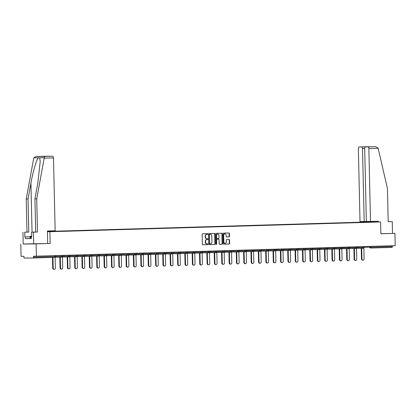 <?xml version="1.0" encoding="UTF-8"?>
<svg xmlns="http://www.w3.org/2000/svg" width="416" height="416" viewBox="0 0 416 416"><rect width="100%" height="100%" fill="white"/><g stroke="black" fill="none" stroke-linecap="round" stroke-linejoin="round"><path stroke-width="0.62" d="M207.865 233.984A0.385 0.322 89.6 0 0 207.532 233.61L202.618 233.756A0.551 0.463 89.6 0 0 202.166 234.317L202.389 244.249A0.551 0.463 89.6 0 0 202.868 244.785L207.782 244.639A0.385 0.322 89.6 0 0 207.766 243.87L207.126 243.885A1.768 1.482 89.6 0 1 207.1 243.89A1.768 1.482 89.6 0 1 205.608 242.164L205.587 241.337A1.768 1.482 89.6 0 1 207.028 239.528L207.667 239.512A0.385 0.322 89.6 0 0 207.646 238.737L207.012 238.758A1.768 1.482 89.6 0 1 206.981 238.758A1.768 1.482 89.6 0 1 205.488 237.037L205.473 236.21A1.768 1.482 89.6 0 1 206.913 234.4L207.548 234.38A0.385 0.322 89.6 0 0 207.865 233.984M206.955 238.758L206.705 238.758A1.768 1.482 89.6 0 1 206.674 238.758A1.768 1.482 89.6 0 1 205.187 237.037L205.166 236.21A1.768 1.482 89.6 0 1 206.606 234.4L207.241 234.385A0.385 0.322 89.6 0 0 207.288 233.615M202.795 244.78L207.475 244.644A0.385 0.322 89.6 0 0 207.516 243.875M207.069 243.89L206.82 243.89A1.768 1.482 89.6 0 1 206.794 243.89A1.768 1.482 89.6 0 1 205.301 242.169L205.28 241.342A1.768 1.482 89.6 0 1 206.721 239.533L207.36 239.512A0.385 0.322 89.6 0 0 207.402 238.748M229.003 236.865A0.551 0.463 89.6 0 0 229.45 236.304L229.388 233.516A0.551 0.463 89.6 0 0 228.914 232.981L223.454 233.142A0.551 0.463 89.6 0 0 223.007 233.704L223.231 243.636A0.551 0.463 89.6 0 0 223.694 244.171L229.164 244.01A0.551 0.463 89.6 0 0 229.611 243.443L229.538 240.079A0.551 0.463 89.6 0 0 229.07 239.543L226.725 239.611A0.551 0.463 89.6 0 0 226.278 240.178L226.314 241.847A1.477 1.238 89.6 0 1 223.839 241.92L223.688 235.383A1.477 1.238 89.6 0 1 226.164 235.31L226.19 236.397A0.551 0.463 89.6 0 0 226.658 236.938L228.696 236.87A0.551 0.463 89.6 0 0 229.143 236.304L229.081 233.516A0.551 0.463 89.6 0 0 228.68 232.986M23.202 243.958L50.149 243.516L49.884 231.717L380.609 221.962L380.879 233.766L394.919 233.35L395.2 245.658L33.524 256.256L33.545 257.156L54.891 256.526L54.876 255.689M36.109 243.932L36.384 256.235M215.004 233.943A0.551 0.463 89.6 0 0 214.526 233.402L209.071 233.563A0.551 0.463 89.6 0 0 208.619 234.13L208.842 244.057A0.551 0.463 89.6 0 0 209.321 244.598L214.776 244.436A0.551 0.463 89.6 0 0 215.228 243.87L215.004 233.943L214.698 233.943A0.551 0.463 89.6 0 0 214.297 233.412M216.263 233.35L221.718 233.189A0.551 0.463 89.6 0 0 221.718 233.189A0.551 0.463 89.6 0 1 222.196 233.73L222.42 243.656A0.551 0.463 89.6 0 1 221.972 244.223L219.632 244.291A0.551 0.463 89.6 0 0 219.632 244.291L219.632 244.291A0.551 0.463 89.6 0 1 219.159 243.755L219.066 239.725A0.551 0.463 89.6 0 0 218.592 239.19L217.043 239.236A0.551 0.463 89.6 0 0 216.596 239.798L216.689 243.994A0.385 0.322 89.6 0 1 216.039 244.01L215.81 233.917A0.551 0.463 89.6 0 1 216.263 233.35M47.424 231.436L365.3 222.066L380.609 221.962M49.884 231.717L47.434 231.733M361.462 222.414L357.141 222.544M361.457 222.29L47.429 231.676M47.429 231.551L48.376 231.644M52.697 231.52L48.308 231.525M52.692 231.395L55.728 231.431M60.044 231.301L55.661 231.312M60.044 231.176L63.081 231.213M67.397 231.083L63.008 231.093M67.397 230.963L70.434 231M74.75 230.87L70.361 230.875M74.745 230.745L77.782 230.781M82.103 230.651L77.714 230.656M82.098 230.526L85.134 230.563M89.456 230.433L85.067 230.443M89.45 230.313L92.487 230.35M96.803 230.22L92.414 230.225M96.803 230.095L99.84 230.131M104.156 230.001L99.767 230.006M104.156 229.876L107.188 229.913M111.509 229.783L107.12 229.793M111.504 229.658L114.54 229.7M118.862 229.57L114.473 229.575M118.856 229.445L121.893 229.481M126.209 229.351L121.826 229.356M126.209 229.226L129.246 229.263M133.562 229.133L129.173 229.143M133.562 229.008L136.594 229.044M140.915 228.92L136.526 228.925M140.91 228.795L143.946 228.831M148.268 228.701L143.879 228.706M148.262 228.576L151.299 228.613M155.615 228.483L151.232 228.493M155.615 228.358L158.652 228.394M162.968 228.27L158.579 228.275M162.968 228.145L166.005 228.181M170.321 228.051L165.932 228.056M170.316 227.926L173.352 227.963M177.674 227.833L173.285 227.843M177.668 227.708L180.705 227.744M185.026 227.614L180.638 227.625M185.021 227.495L188.058 227.531M192.374 227.401L187.985 227.406M192.374 227.276L195.411 227.313M199.727 227.183L195.338 227.193M199.722 227.058L202.758 227.094M207.08 226.964L202.691 226.975M207.074 226.845L210.111 226.881M214.432 226.751L210.044 226.756M214.427 226.626L217.464 226.663M221.78 226.533L217.396 226.538M221.78 226.408L224.817 226.444M229.133 226.314L224.744 226.325M229.133 226.19L232.164 226.231M236.486 226.101L232.097 226.106M236.48 225.976L239.517 226.013M243.838 225.883L239.45 225.888M243.833 225.758L246.87 225.794M251.186 225.664L246.802 225.675M251.186 225.54L254.223 225.576M258.539 225.451L254.15 225.456M258.539 225.326L261.57 225.363M265.892 225.233L261.503 225.238M265.886 225.108L268.923 225.144M273.244 225.014L268.856 225.025M273.239 224.89L276.276 224.926M280.592 224.801L276.208 224.806M280.592 224.676L283.629 224.713M287.945 224.583L283.556 224.588M287.945 224.458L290.982 224.494M295.298 224.364L290.909 224.375M295.292 224.24L298.329 224.276M302.65 224.146L298.262 224.156M302.645 224.026L305.682 224.063M310.003 223.933L305.614 223.938M309.998 223.808L313.035 223.844M317.351 223.714L312.962 223.725M317.351 223.59L320.388 223.626M324.704 223.496L320.315 223.506M324.704 223.376L327.735 223.413M332.056 223.283L327.668 223.288M332.051 223.158L335.088 223.194M339.409 223.064L335.02 223.07M339.404 222.94L342.441 222.976M346.757 222.846L342.373 222.856M346.757 222.721L349.794 222.763M354.11 222.633L349.721 222.638M354.11 222.508L357.074 222.42M20.8 244.031L21.081 256.339L23.941 256.318L23.962 257.218A0.842 0.458 -91.7 0 0 24.44 258.06L33.103 258.003A0.842 0.458 -91.7 0 0 33.108 258.003A0.842 0.458 -91.7 0 0 33.545 257.156M394.919 233.35L380.874 233.709M392.34 245.742L392.356 246.574A0.842 0.458 88.3 0 1 391.924 247.421A0.842 0.458 88.3 0 1 391.919 247.421L370.583 248.05A0.842 0.458 88.3 0 1 370.568 248.05A0.842 0.707 -90.4 0 1 370.557 248.05L370.557 248.05A0.842 0.707 -90.4 0 1 369.845 247.229L369.824 246.407M50.149 243.516L47.7 243.532L47.414 231.005L55.146 230.776L53.492 157.893L44.19 158.168L44.689 156.442L52.536 156.213A1.685 0.92 88.3 0 1 53.492 157.893M209.248 244.592L214.469 244.436A0.551 0.463 89.6 0 0 214.921 243.87L214.698 233.943M209.596 234.322A0.385 0.322 89.6 0 0 209.279 234.718L209.477 243.433A0.385 0.322 89.6 0 0 209.81 243.807L210.48 243.786A1.768 1.482 89.6 0 0 211.921 241.982L211.786 236.023A1.768 1.482 89.6 0 0 210.293 234.302A1.768 1.482 89.6 0 0 210.267 234.302L209.29 234.322A0.385 0.322 89.6 0 0 208.972 234.718L209.279 234.718M209.498 243.812L209.503 243.812A0.385 0.322 89.6 0 0 209.503 243.812A0.385 0.322 89.6 0 1 209.17 243.433L208.972 234.718M210.018 234.302A1.768 1.482 89.6 0 0 209.986 234.302A1.768 1.482 89.6 0 0 209.96 234.302L210.267 234.302M209.29 234.322L209.96 234.302M219.56 244.286L221.666 244.223A0.551 0.463 89.6 0 0 222.113 243.662L221.889 233.73A0.551 0.463 89.6 0 0 221.489 233.199M218.592 239.19L218.286 239.19A0.551 0.463 89.6 0 0 218.286 239.19L216.736 239.236A0.551 0.463 89.6 0 0 216.289 239.803L216.382 243.994L216.689 243.994M216.216 244.343A0.385 0.322 89.6 0 0 216.382 243.994M218.972 235.55A1.477 1.238 89.6 0 0 216.497 235.622L216.549 237.926A0.551 0.463 89.6 0 0 217.027 238.462L218.577 238.415A0.551 0.463 89.6 0 0 219.024 237.853L218.972 235.55M217.573 234.12A1.477 1.238 89.6 0 0 216.19 235.622L216.497 235.622M217.006 238.462L216.72 238.467A0.551 0.463 89.6 0 0 216.72 238.467A0.551 0.463 89.6 0 1 216.242 237.926L216.19 235.622M226.59 236.933L228.696 236.87M224.765 233.88A1.477 1.238 89.6 0 0 223.387 235.383L223.688 235.383M224.931 243.35A1.477 1.238 89.6 0 1 223.532 241.92L223.387 235.383M223.631 244.166L228.857 244.01A0.551 0.463 89.6 0 0 229.31 243.448L229.232 240.084A0.551 0.463 89.6 0 0 228.831 239.548M52.728 268.06L53.186 268.055A1.295 1.087 89.6 0 0 54.278 269.313L53.82 269.318A1.295 1.087 -90.4 0 1 52.728 268.06L52.484 257.431M54.278 269.313A1.295 1.087 89.6 0 0 55.354 267.992L55.104 257.036M53.186 268.055L52.941 257.416M60.076 267.842L60.538 267.836A1.295 1.087 89.6 0 0 61.63 269.1L61.168 269.1A1.295 1.087 -90.4 0 1 60.076 267.842L59.836 257.166M61.63 269.1A1.295 1.087 89.6 0 0 62.707 267.774L62.457 256.823M60.538 267.836L60.294 257.166M67.428 267.623L67.886 267.623A1.295 1.087 89.6 0 0 68.983 268.882L68.52 268.887A1.295 1.087 -90.4 0 1 67.428 267.623L67.189 256.953M68.983 268.882A1.295 1.087 89.6 0 0 70.054 267.556L69.81 256.604M67.886 267.623L67.647 256.948M74.781 267.41L75.239 267.405A1.295 1.087 89.6 0 0 76.331 268.663L75.873 268.668A1.295 1.087 -90.4 0 1 74.781 267.41L74.537 256.734M76.331 268.663A1.295 1.087 89.6 0 0 77.407 267.342L77.158 256.386M75.239 267.405L75 256.729M82.134 267.192L82.592 267.186A1.295 1.087 89.6 0 0 83.684 268.45L83.226 268.45A1.295 1.087 -90.4 0 1 82.134 267.192L81.89 256.516M83.684 268.45A1.295 1.087 89.6 0 0 84.76 267.124L84.51 256.173M82.592 267.186L82.347 256.516M89.482 266.973L89.944 266.973A1.295 1.087 89.6 0 0 91.036 268.232L90.579 268.237A1.295 1.087 -90.4 0 1 89.482 266.973L89.242 256.303M91.036 268.232A1.295 1.087 89.6 0 0 92.113 266.906L91.863 255.954M89.944 266.973L89.7 256.298M31.283 238.508L30.228 238.467L30.176 236.215L31.72 236.174M31.725 236.252L30.176 236.215M30.55 238.519L30.498 236.272M30.228 238.462L25.376 238.607L31.283 238.566L31.247 236.881L31.736 236.876L31.632 232.159L35.682 232.04L34.928 198.884L37.825 183.071L40.217 161.455L39.676 157.789L38.345 157.799C36.582 159.286 32.9 171.881 30.935 183.113L28.044 198.931L28.792 232.081L24.742 232.201L24.851 236.922L30.191 236.766M34.928 198.884L36.738 198.874L37.487 232.024L33.436 232.144L33.701 243.948L47.7 243.532M44.19 158.168L36.738 198.874M31.632 232.159L33.436 232.144M35.682 232.04L37.487 232.024M43.846 156.27A1.685 0.92 88.3 0 1 43.857 156.27A1.685 0.92 88.3 0 1 43.872 156.27L46.197 156.255A1.685 0.92 88.3 0 1 46.488 156.338M25.376 238.607L25.34 236.922L24.851 236.922M44.689 156.442L35.994 156.499L43.857 156.27L36.026 156.499L33.79 157.83L26.234 198.942L26.988 232.097L24.742 232.201M22.937 232.216L23.202 244.015L33.701 243.948M26.988 232.097L28.792 232.081M26.234 198.942L28.044 198.931M50.185 156.229A1.685 0.92 88.3 0 1 50.196 156.229L52.536 156.213M40.633 156.421L50.196 156.229A1.685 0.92 88.3 0 1 50.206 156.229L46.197 156.255M31.247 236.881L31.736 236.865M30.191 236.777L25.34 236.922M370.51 221.473L368.857 148.595A1.685 0.92 -91.7 0 0 367.9 146.916L365.57 146.931A1.685 0.92 -91.7 0 0 365.56 146.931A1.685 0.92 -91.7 0 0 364.692 148.621L366.345 221.504L378.238 221.25L378.253 221.978M367.9 146.916L375.742 146.682L378.04 147.919L378.154 148.32L387.447 188.531L388.196 221.686L392.252 221.567L388.196 221.645M392.252 221.567L392.517 233.366M361.561 146.957L359.232 146.973A1.685 0.92 -91.7 0 0 359.221 146.973A1.685 0.92 -91.7 0 0 358.353 148.663L360.006 221.546L364.172 221.52L362.518 148.637A1.685 0.92 -91.7 0 0 361.561 146.957L367.063 146.884M366.345 221.452L364.172 221.52M367.754 222.05L367.739 221.494M367.078 146.739L359.232 146.973M96.834 266.755L97.297 266.755A1.295 1.087 89.6 0 0 98.389 268.013L97.926 268.018A1.295 1.087 -90.4 0 1 96.834 266.755L96.595 256.084M98.389 268.013A1.295 1.087 89.6 0 0 99.46 266.692L99.216 255.736M97.297 266.755L97.053 256.079M104.187 266.542L104.645 266.536A1.295 1.087 89.6 0 0 105.737 267.8L105.279 267.8A1.295 1.087 -90.4 0 1 104.187 266.542L103.943 255.866M105.737 267.8A1.295 1.087 89.6 0 0 106.813 266.474L106.564 255.523M104.645 266.536L104.406 255.866M111.54 266.323L111.998 266.318A1.295 1.087 89.6 0 0 113.09 267.582L112.632 267.587A1.295 1.087 -90.4 0 1 111.54 266.323L111.296 255.653M113.09 267.582A1.295 1.087 89.6 0 0 114.166 266.256L113.916 255.304M111.998 266.318L111.753 255.648M118.893 266.105L119.35 266.105A1.295 1.087 89.6 0 0 120.442 267.363L119.985 267.368A1.295 1.087 -90.4 0 1 118.893 266.105L118.648 255.434M120.442 267.363A1.295 1.087 89.6 0 0 121.519 266.042L121.269 255.086M119.35 266.105L119.106 255.429M126.24 265.892L126.703 265.886A1.295 1.087 89.6 0 0 127.795 267.15L127.332 267.15A1.295 1.087 -90.4 0 1 126.24 265.892L126.001 255.216M127.795 267.15A1.295 1.087 89.6 0 0 128.866 265.824L128.622 254.873M126.703 265.886L126.459 255.216M133.593 265.673L134.051 265.668A1.295 1.087 89.6 0 0 135.143 266.932L134.685 266.932A1.295 1.087 -90.4 0 1 133.593 265.673L133.349 254.998M135.143 266.932A1.295 1.087 89.6 0 0 136.219 265.606L135.97 254.654M134.051 265.668L133.812 254.998M140.946 265.455L141.404 265.455A1.295 1.087 89.6 0 0 142.496 266.713L142.038 266.718A1.295 1.087 -90.4 0 1 140.946 265.455L140.702 254.784M142.496 266.713A1.295 1.087 89.6 0 0 143.572 265.387L143.322 254.436M141.404 265.455L141.164 254.779M148.299 265.242L148.756 265.236A1.295 1.087 89.6 0 0 149.848 266.5L149.391 266.5A1.295 1.087 -90.4 0 1 148.299 265.242L148.054 254.566M149.848 266.5A1.295 1.087 89.6 0 0 150.925 265.174L150.675 254.218M148.756 265.236L148.512 254.561M155.646 265.023L156.109 265.018A1.295 1.087 89.6 0 0 157.201 266.282L156.738 266.282A1.295 1.087 -90.4 0 1 155.646 265.023L155.407 254.348M157.201 266.282A1.295 1.087 89.6 0 0 158.278 264.956L158.028 254.004M156.109 265.018L155.865 254.348M162.999 264.805L163.457 264.805A1.295 1.087 89.6 0 0 164.549 266.063L164.091 266.068A1.295 1.087 -90.4 0 1 162.999 264.805L162.76 254.134M164.549 266.063A1.295 1.087 89.6 0 0 165.625 264.737L165.376 253.786M163.457 264.805L163.218 254.129M170.352 264.592L170.81 264.586A1.295 1.087 89.6 0 0 171.902 265.845L171.444 265.85A1.295 1.087 -90.4 0 1 170.352 264.592L170.108 253.916M171.902 265.845A1.295 1.087 89.6 0 0 172.978 264.524L172.728 253.568M170.81 264.586L170.57 253.911M177.705 264.373L178.162 264.368A1.295 1.087 89.6 0 0 179.254 265.632L178.797 265.632A1.295 1.087 -90.4 0 1 177.705 264.373L177.46 253.698M179.254 265.632A1.295 1.087 89.6 0 0 180.331 264.306L180.081 253.354M178.162 264.368L177.918 253.698M185.052 264.155L185.515 264.155A1.295 1.087 89.6 0 0 186.607 265.413L186.144 265.418A1.295 1.087 -90.4 0 1 185.052 264.155L184.813 253.484M186.607 265.413A1.295 1.087 89.6 0 0 187.684 264.087L187.434 253.136M185.515 264.155L185.271 253.479M192.405 263.942L192.863 263.936A1.295 1.087 89.6 0 0 193.96 265.195L193.497 265.2A1.295 1.087 -90.4 0 1 192.405 263.942L192.166 253.266M193.96 265.195A1.295 1.087 89.6 0 0 195.031 263.874L194.787 252.918M192.863 263.936L192.624 253.261M199.758 263.723L200.216 263.718A1.295 1.087 89.6 0 0 201.308 264.982L200.85 264.982A1.295 1.087 -90.4 0 1 199.758 263.723L199.514 253.048M201.308 264.982A1.295 1.087 89.6 0 0 202.384 263.656L202.134 252.704M200.216 263.718L199.976 253.048M207.111 263.505L207.568 263.505A1.295 1.087 89.6 0 0 208.66 264.763L208.203 264.768A1.295 1.087 -90.4 0 1 207.111 263.505L206.866 252.834M208.66 264.763A1.295 1.087 89.6 0 0 209.737 263.437L209.487 252.486M207.568 263.505L207.324 252.829M214.458 263.286L214.921 263.286A1.295 1.087 89.6 0 0 216.013 264.545L215.556 264.55A1.295 1.087 -90.4 0 1 214.458 263.286L214.219 252.616M216.013 264.545A1.295 1.087 89.6 0 0 217.09 263.224L216.84 252.268M214.921 263.286L214.677 252.611M221.811 263.073L222.274 263.068A1.295 1.087 89.6 0 0 223.366 264.332L222.903 264.332A1.295 1.087 -90.4 0 1 221.811 263.073L221.572 252.398M223.366 264.332A1.295 1.087 89.6 0 0 224.437 263.006L224.193 252.054M222.274 263.068L222.03 252.398M229.164 262.855L229.622 262.855A1.295 1.087 89.6 0 0 230.714 264.113L230.256 264.118A1.295 1.087 -90.4 0 1 229.164 262.855L228.92 252.184M230.714 264.113A1.295 1.087 89.6 0 0 231.79 262.787L231.54 251.836M229.622 262.855L229.382 252.179M236.517 262.636L236.974 262.636A1.295 1.087 89.6 0 0 238.066 263.895L237.609 263.9A1.295 1.087 -90.4 0 1 236.517 262.636L236.272 251.966M238.066 263.895A1.295 1.087 89.6 0 0 239.143 262.574L238.893 251.618M236.974 262.636L236.73 251.961M243.87 262.423L244.327 262.418A1.295 1.087 89.6 0 0 245.419 263.682L244.962 263.682A1.295 1.087 -90.4 0 1 243.87 262.423L243.625 251.748M245.419 263.682A1.295 1.087 89.6 0 0 246.496 262.356L246.246 251.404M244.327 262.418L244.083 251.748M251.217 262.205L251.68 262.2A1.295 1.087 89.6 0 0 252.772 263.463L252.309 263.468A1.295 1.087 -90.4 0 1 251.217 262.205L250.978 251.529M252.772 263.463A1.295 1.087 89.6 0 0 253.843 262.137L253.599 251.186M251.68 262.2L251.436 251.529M258.57 261.986L259.028 261.986A1.295 1.087 89.6 0 0 260.12 263.245L259.662 263.25A1.295 1.087 -90.4 0 1 258.57 261.986L258.326 251.316M260.12 263.245A1.295 1.087 89.6 0 0 261.196 261.919L260.946 250.968M259.028 261.986L258.788 251.311M265.923 261.773L266.38 261.768A1.295 1.087 89.6 0 0 267.472 263.032L267.015 263.032A1.295 1.087 -90.4 0 1 265.923 261.773L265.678 251.098M267.472 263.032A1.295 1.087 89.6 0 0 268.549 261.706L268.299 250.754M266.38 261.768L266.141 251.092M273.276 261.555L273.733 261.55A1.295 1.087 89.6 0 0 274.825 262.813L274.368 262.813A1.295 1.087 -90.4 0 1 273.276 261.555L273.031 250.879M274.825 262.813A1.295 1.087 89.6 0 0 275.902 261.487L275.652 250.536M273.733 261.55L273.489 250.879M280.623 261.336L281.086 261.336A1.295 1.087 89.6 0 0 282.178 262.595L281.715 262.6A1.295 1.087 -90.4 0 1 280.623 261.336L280.384 250.666M282.178 262.595A1.295 1.087 89.6 0 0 283.254 261.269L283.005 250.318M281.086 261.336L280.842 250.661M287.976 261.123L288.434 261.118A1.295 1.087 89.6 0 0 289.531 262.376L289.068 262.382A1.295 1.087 -90.4 0 1 287.976 261.123L287.737 250.448M289.531 262.376A1.295 1.087 89.6 0 0 290.602 261.056L290.358 250.099M288.434 261.118L288.194 250.442M295.329 260.905L295.786 260.9A1.295 1.087 89.6 0 0 296.878 262.163L296.421 262.163A1.295 1.087 -90.4 0 1 295.329 260.905L295.084 250.229M296.878 262.163A1.295 1.087 89.6 0 0 297.955 260.837L297.705 249.886M295.786 260.9L295.547 250.229M302.682 260.686L303.139 260.686A1.295 1.087 89.6 0 0 304.231 261.945L303.774 261.95A1.295 1.087 -90.4 0 1 302.682 260.686L302.437 250.016M304.231 261.945A1.295 1.087 89.6 0 0 305.308 260.619L305.058 249.668M303.139 260.686L302.895 250.011M310.029 260.473L310.492 260.468A1.295 1.087 89.6 0 0 311.584 261.726L311.121 261.732A1.295 1.087 -90.4 0 1 310.029 260.473L309.79 249.798M311.584 261.726A1.295 1.087 89.6 0 0 312.66 260.406L312.411 249.449M310.492 260.468L310.248 249.792M317.382 260.255L317.84 260.25A1.295 1.087 89.6 0 0 318.937 261.513L318.474 261.513A1.295 1.087 -90.4 0 1 317.382 260.255L317.143 249.579M318.937 261.513A1.295 1.087 89.6 0 0 320.008 260.187L319.764 249.236M317.84 260.25L317.6 249.579M324.735 260.036L325.192 260.036A1.295 1.087 89.6 0 0 326.284 261.295L325.827 261.3A1.295 1.087 -90.4 0 1 324.735 260.036L324.49 249.366M326.284 261.295A1.295 1.087 89.6 0 0 327.361 259.969L327.111 249.018M325.192 260.036L324.953 249.361M332.088 259.818L332.545 259.818A1.295 1.087 89.6 0 0 333.637 261.076L333.18 261.082A1.295 1.087 -90.4 0 1 332.088 259.818L331.843 249.148M333.637 261.076A1.295 1.087 89.6 0 0 334.714 259.756L334.464 248.799M332.545 259.818L332.301 249.142M339.435 259.605L339.898 259.6A1.295 1.087 89.6 0 0 340.99 260.863L340.532 260.863A1.295 1.087 -90.4 0 1 339.435 259.605L339.196 248.929M340.99 260.863A1.295 1.087 89.6 0 0 342.066 259.537L341.817 248.586M339.898 259.6L339.654 248.929M346.788 259.386L347.251 259.386A1.295 1.087 89.6 0 0 348.343 260.645L347.88 260.65A1.295 1.087 -90.4 0 1 346.788 259.386L346.549 248.716M348.343 260.645A1.295 1.087 89.6 0 0 349.414 259.319L349.17 248.368M347.251 259.386L347.006 248.711M354.141 259.168L354.598 259.168A1.295 1.087 89.6 0 0 355.69 260.426L355.233 260.432A1.295 1.087 -90.4 0 1 354.141 259.168L353.896 248.498M355.69 260.426A1.295 1.087 89.6 0 0 356.767 259.106L356.517 248.149M354.598 259.168L354.359 248.492M361.494 258.955L361.951 258.95A1.295 1.087 89.6 0 0 363.043 260.213L362.586 260.213A1.295 1.087 -90.4 0 1 361.494 258.955L361.249 248.279M363.043 260.213A1.295 1.087 89.6 0 0 364.12 258.887L363.87 247.936M361.951 258.95L361.712 248.279M33.108 258.003L54.46 257.369A0.842 0.458 -91.7 0 1 54.454 257.369L33.114 257.998M54.46 257.369A0.842 0.458 -91.7 0 0 54.891 256.526L55.276 256.511A0.842 0.842 0 0 1 54.46 257.369M370.989 246.371L371.01 247.203L392.356 246.574M364.042 247.265L371.01 247.203A0.842 0.458 88.3 0 1 370.578 248.05L391.924 247.421M55.271 256.37L61.079 256.334L61.058 255.507M61.807 257.156A0.842 0.842 0 0 0 62.629 256.292L61.079 256.334A0.842 0.707 -90.4 0 0 61.792 257.156A0.842 0.707 -90.4 0 1 61.792 257.156A0.842 0.842 0 0 0 61.807 257.156L55.11 257.197M62.624 256.152L68.427 256.116L68.411 255.294M69.976 255.939L75.78 255.897L75.764 255.076M77.329 255.72L83.132 255.684L83.112 254.857M84.677 255.502L90.485 255.466L90.464 254.644M92.03 255.289L97.838 255.247L97.817 254.426M99.382 255.07L105.186 255.034L105.17 254.207M106.735 254.852L112.538 254.816L112.518 253.994M114.083 254.639L119.891 254.597L119.87 253.776M121.436 254.42L127.244 254.384L127.223 253.557M128.788 254.202L134.592 254.166L134.576 253.344M136.141 253.984L141.944 253.947L141.929 253.126M143.494 253.77L149.297 253.729L149.276 252.907M150.842 253.552L156.65 253.516L156.629 252.689M158.194 253.334L163.998 253.297L163.982 252.476M165.547 253.12L171.35 253.079L171.335 252.257M172.9 252.902L178.703 252.866L178.682 252.039M180.248 252.684L186.056 252.647L186.035 251.826M187.6 252.47L193.404 252.429L193.388 251.607M194.953 252.252L200.756 252.216L200.741 251.389M202.306 252.034L208.109 251.997L208.088 251.176M209.654 251.82L215.462 251.779L215.441 250.957M217.006 251.602L222.815 251.566L222.794 250.739M224.359 251.384L230.162 251.347L230.147 250.526M231.712 251.17L237.515 251.129L237.494 250.307M239.065 250.952L244.868 250.916L244.847 250.089M246.412 250.734L252.221 250.697L252.2 249.876M253.765 250.52L259.568 250.479L259.553 249.657M261.118 250.302L266.921 250.26L266.906 249.439M268.471 250.084L274.274 250.047L274.253 249.22M275.818 249.865L281.627 249.829L281.606 249.007M283.171 249.652L288.974 249.61L288.959 248.789M290.524 249.434L296.327 249.397L296.312 248.57M297.877 249.215L303.68 249.179L303.659 248.357M305.224 249.002L311.033 248.96L311.012 248.139M312.577 248.784L318.38 248.747L318.365 247.92M319.93 248.565L325.733 248.529L325.718 247.707M327.283 248.352L333.086 248.31L333.065 247.489M334.63 248.134L340.439 248.097L340.418 247.27M341.983 247.915L347.792 247.879L347.771 247.057M349.336 247.702L355.139 247.66L355.124 246.839M356.689 247.484L362.492 247.447L362.471 246.62M69.16 256.937A0.842 0.842 0 0 0 69.982 256.074L68.427 256.116A0.842 0.707 -90.4 0 0 69.139 256.937A0.842 0.842 0 0 0 69.16 256.937A0.842 0.707 -90.4 0 1 69.139 256.937L62.457 256.984M76.513 256.719A0.842 0.842 0 0 0 77.329 255.861L75.78 255.897A0.842 0.707 -90.4 0 0 76.492 256.719A0.842 0.842 0 0 0 76.513 256.719A0.842 0.707 -90.4 0 1 76.492 256.719L69.81 256.766M84.297 255.658L83.132 255.684A0.842 0.707 -90.4 0 0 83.845 256.506A0.842 0.707 -90.4 0 1 83.845 256.506A0.842 0.842 0 0 0 84.682 255.642L84.297 255.658M91.213 256.287A0.842 0.842 0 0 0 92.035 255.424L90.485 255.466A0.842 0.707 -90.4 0 0 91.198 256.287A0.842 0.707 -90.4 0 1 91.198 256.287A0.842 0.842 0 0 0 91.213 256.287L84.516 256.334M98.566 256.069A0.842 0.842 0 0 0 99.388 255.211L97.838 255.247A0.842 0.707 -90.4 0 0 98.55 256.069A0.842 0.842 0 0 0 98.566 256.069A0.842 0.707 -90.4 0 1 98.55 256.069L91.868 256.116M105.919 255.856A0.842 0.842 0 0 0 106.735 254.992L105.186 255.034A0.842 0.707 -90.4 0 0 105.898 255.856A0.842 0.842 0 0 0 105.919 255.856A0.842 0.707 -90.4 0 1 105.898 255.856L99.216 255.897M113.703 254.79L112.538 254.816A0.842 0.707 -90.4 0 0 113.251 255.637A0.842 0.707 -90.4 0 1 113.251 255.637A0.842 0.842 0 0 0 114.088 254.774L113.703 254.79M120.624 255.419A0.842 0.842 0 0 0 121.441 254.561L119.891 254.597A0.842 0.707 -90.4 0 0 120.604 255.419A0.842 0.707 -90.4 0 1 120.604 255.419A0.842 0.842 0 0 0 120.624 255.419L113.922 255.466M127.972 255.206A0.842 0.842 0 0 0 128.794 254.342L127.244 254.384A0.842 0.707 -90.4 0 0 127.956 255.206A0.842 0.842 0 0 0 127.972 255.206A0.842 0.707 -90.4 0 1 127.956 255.206L121.274 255.247M135.325 254.987A0.842 0.842 0 0 0 136.141 254.124L134.592 254.166A0.842 0.707 -90.4 0 0 135.304 254.987A0.842 0.842 0 0 0 135.325 254.987A0.842 0.707 -90.4 0 1 135.304 254.987L128.622 255.029M143.109 253.926L141.944 253.947A0.842 0.707 -90.4 0 0 142.657 254.769A0.842 0.707 -90.4 0 1 142.657 254.769A0.842 0.842 0 0 0 143.494 253.906L143.109 253.926M150.03 254.556A0.842 0.842 0 0 0 150.847 253.692L149.297 253.729A0.842 0.707 -90.4 0 0 150.01 254.556A0.842 0.707 -90.4 0 1 150.01 254.556A0.842 0.842 0 0 0 150.03 254.556L143.328 254.597M157.378 254.337A0.842 0.842 0 0 0 158.2 253.474L156.65 253.516A0.842 0.707 -90.4 0 0 157.362 254.337A0.842 0.842 0 0 0 157.378 254.337A0.842 0.707 -90.4 0 1 157.362 254.337L150.68 254.379M164.731 254.119A0.842 0.842 0 0 0 165.547 253.256L163.998 253.297A0.842 0.707 -90.4 0 0 164.71 254.119A0.842 0.842 0 0 0 164.731 254.119A0.842 0.707 -90.4 0 1 164.71 254.119L158.028 254.166M172.515 253.058L171.35 253.079A0.842 0.707 -90.4 0 0 172.063 253.906A0.842 0.842 0 0 0 172.9 253.042L172.515 253.058M172.078 253.9A0.842 0.707 -90.4 0 1 172.063 253.906L165.381 253.947M179.436 253.687A0.842 0.842 0 0 0 180.253 252.824L178.703 252.866A0.842 0.707 -90.4 0 0 179.416 253.687A0.842 0.707 -90.4 0 1 179.416 253.687A0.842 0.842 0 0 0 179.436 253.687L172.734 253.729M186.784 253.469A0.842 0.842 0 0 0 187.606 252.606L186.056 252.647A0.842 0.707 -90.4 0 0 186.768 253.469A0.842 0.842 0 0 0 186.784 253.469A0.842 0.707 -90.4 0 1 186.768 253.469L180.086 253.516M194.137 253.25A0.842 0.842 0 0 0 194.958 252.392L193.404 252.429A0.842 0.707 -90.4 0 0 194.116 253.25A0.842 0.842 0 0 0 194.137 253.25A0.842 0.707 -90.4 0 1 194.116 253.25L187.434 253.297M201.921 252.19L200.756 252.216A0.842 0.707 -90.4 0 0 201.469 253.037A0.842 0.707 -90.4 0 1 201.469 253.037A0.842 0.842 0 0 0 202.306 252.174L201.921 252.19M208.842 252.819A0.842 0.842 0 0 0 209.659 251.956L208.109 251.997A0.842 0.707 -90.4 0 0 208.822 252.819A0.842 0.707 -90.4 0 1 208.822 252.819A0.842 0.842 0 0 0 208.842 252.819L202.14 252.866M216.19 252.6A0.842 0.842 0 0 0 217.012 251.742L215.462 251.779A0.842 0.707 -90.4 0 0 216.174 252.6A0.842 0.842 0 0 0 216.19 252.6A0.842 0.707 -90.4 0 1 216.174 252.6L209.492 252.647M223.543 252.387A0.842 0.842 0 0 0 224.364 251.524L222.815 251.566A0.842 0.707 -90.4 0 0 223.527 252.387A0.842 0.842 0 0 0 223.543 252.387A0.842 0.707 -90.4 0 1 223.527 252.387L216.845 252.429M231.332 251.321L230.162 251.347A0.842 0.707 -90.4 0 0 230.875 252.169A0.842 0.707 -90.4 0 1 230.875 252.169A0.842 0.842 0 0 0 231.712 251.306L231.332 251.321M238.248 251.95A0.842 0.842 0 0 0 239.065 251.092L237.515 251.129A0.842 0.707 -90.4 0 0 238.228 251.95A0.842 0.707 -90.4 0 1 238.228 251.95A0.842 0.842 0 0 0 238.248 251.95L231.546 251.997M245.601 251.737A0.842 0.842 0 0 0 246.418 250.874L244.868 250.916A0.842 0.707 -90.4 0 0 245.58 251.737A0.842 0.842 0 0 0 245.601 251.737A0.842 0.707 -90.4 0 1 245.58 251.737L238.898 251.779M252.949 251.519A0.842 0.842 0 0 0 253.77 250.656L252.221 250.697A0.842 0.707 -90.4 0 0 252.933 251.519A0.842 0.842 0 0 0 252.949 251.519A0.842 0.707 -90.4 0 1 252.933 251.519L246.251 251.56M260.738 250.458L259.568 250.479A0.842 0.707 -90.4 0 0 260.281 251.3A0.842 0.707 -90.4 0 1 260.281 251.3A0.842 0.842 0 0 0 261.118 250.437L260.738 250.458M267.654 251.087A0.842 0.842 0 0 0 268.471 250.224L266.921 250.26A0.842 0.707 -90.4 0 0 267.634 251.087A0.842 0.707 -90.4 0 1 267.634 251.087A0.842 0.842 0 0 0 267.654 251.087L260.952 251.129M275.007 250.869A0.842 0.842 0 0 0 275.824 250.006L274.274 250.047A0.842 0.707 -90.4 0 0 274.986 250.869A0.842 0.842 0 0 0 275.007 250.869A0.842 0.707 -90.4 0 1 274.986 250.869L268.304 250.91M282.355 250.65A0.842 0.842 0 0 0 283.176 249.787L281.627 249.829A0.842 0.707 -90.4 0 0 282.339 250.65A0.842 0.842 0 0 0 282.355 250.65A0.842 0.707 -90.4 0 1 282.339 250.65L275.657 250.697M290.144 249.59L288.974 249.61A0.842 0.707 -90.4 0 0 289.687 250.437A0.842 0.707 -90.4 0 1 289.687 250.437A0.842 0.842 0 0 0 290.524 249.574L290.144 249.59M297.06 250.219A0.842 0.842 0 0 0 297.877 249.356L296.327 249.397A0.842 0.707 -90.4 0 0 297.04 250.219A0.842 0.707 -90.4 0 1 297.04 250.219A0.842 0.842 0 0 0 297.06 250.219L290.358 250.26M304.413 250A0.842 0.842 0 0 0 305.23 249.137L303.68 249.179A0.842 0.707 -90.4 0 0 304.392 250A0.842 0.842 0 0 0 304.413 250A0.842 0.707 -90.4 0 1 304.392 250L297.71 250.047M311.761 249.782A0.842 0.842 0 0 0 312.582 248.924L311.033 248.96A0.842 0.707 -90.4 0 0 311.745 249.782A0.842 0.842 0 0 0 311.761 249.782A0.842 0.707 -90.4 0 1 311.745 249.782L305.063 249.829M319.55 248.721L318.38 248.747A0.842 0.707 -90.4 0 0 319.098 249.569A0.842 0.707 -90.4 0 1 319.098 249.569A0.842 0.842 0 0 0 319.935 248.706L319.55 248.721M326.466 249.35A0.842 0.842 0 0 0 327.283 248.487L325.733 248.529A0.842 0.707 -90.4 0 0 326.446 249.35A0.842 0.707 -90.4 0 1 326.446 249.35A0.842 0.842 0 0 0 326.466 249.35L319.764 249.397M333.819 249.132A0.842 0.842 0 0 0 334.636 248.274L333.086 248.31A0.842 0.707 -90.4 0 0 333.798 249.132A0.842 0.842 0 0 0 333.819 249.132A0.842 0.707 -90.4 0 1 333.798 249.132L327.116 249.179M341.172 248.919A0.842 0.842 0 0 0 341.988 248.056L340.439 248.097A0.842 0.707 -90.4 0 0 341.151 248.919A0.842 0.842 0 0 0 341.172 248.919A0.842 0.707 -90.4 0 1 341.151 248.919L334.469 248.96M348.956 247.853L347.792 247.879A0.842 0.707 -90.4 0 0 348.504 248.7A0.842 0.707 -90.4 0 1 348.504 248.7A0.842 0.842 0 0 0 349.341 247.837L348.956 247.853M355.872 248.482A0.842 0.842 0 0 0 356.689 247.624L355.139 247.66A0.842 0.707 -90.4 0 0 355.852 248.482A0.842 0.707 -90.4 0 1 355.852 248.482A0.842 0.842 0 0 0 355.872 248.482L349.17 248.529M363.225 248.269A0.842 0.842 0 0 0 364.042 247.406L362.492 247.447A0.842 0.707 -90.4 0 0 363.204 248.269A0.842 0.842 0 0 0 363.225 248.269A0.842 0.707 -90.4 0 1 363.204 248.269L356.522 248.31M206.606 234.4L206.913 234.4M205.166 236.21L205.473 236.21M205.187 237.037L205.488 237.037M207.36 239.512L207.667 239.512M206.721 239.533L207.028 239.528M205.28 241.342L205.587 241.337M205.301 242.169L205.608 242.164M207.475 244.644L207.782 244.639M207.241 234.385L207.548 234.38M214.921 243.87L215.228 243.87M214.469 244.436L214.776 244.436M209.17 243.433L209.477 243.433M221.889 233.73L222.196 233.73M222.113 243.662L222.42 243.656M221.666 244.223L221.972 244.223M216.736 239.236L217.043 239.236M216.289 239.803L216.596 239.798M216.242 237.926L216.549 237.926M223.532 241.92L223.839 241.92M229.232 240.084L229.538 240.079M229.31 243.448L229.611 243.443M228.857 244.01L229.164 244.01M229.081 233.516L229.388 233.516M229.143 236.304L229.45 236.304M44.236 157.763L39.676 157.789M38.345 157.799L33.79 157.83M32.048 232.144L30.935 183.113M367.214 146.791L371.228 146.76M378.154 148.32L368.857 148.595M364.692 148.569L362.518 148.637M55.255 255.679L55.276 256.511M62.608 255.466L62.629 256.292M69.961 255.247L69.982 256.074M77.314 255.029L77.329 255.861M83.845 256.506L77.163 256.547M84.661 254.816L84.682 255.642M92.014 254.597L92.035 255.424M99.367 254.379L99.388 255.211M106.72 254.166L106.735 254.992M113.251 255.637L106.569 255.679M114.067 253.947L114.088 254.774M121.42 253.729L121.441 254.561M128.773 253.51L128.794 254.342M136.126 253.297L136.141 254.124M142.657 254.769L135.975 254.816M143.478 253.079L143.494 253.906M150.826 252.86L150.847 253.692M158.179 252.647L158.2 253.474M165.532 252.429L165.547 253.256M172.884 252.21L172.9 253.042M180.232 251.997L180.253 252.824M187.585 251.779L187.606 252.606M194.938 251.56L194.958 252.392M201.469 253.037L194.787 253.079M202.29 251.347L202.306 252.174M209.638 251.129L209.659 251.956M216.991 250.91L217.012 251.742M224.344 250.697L224.364 251.524M230.875 252.169L224.193 252.21M231.696 250.479L231.712 251.306M239.044 250.26L239.065 251.092M246.397 250.042L246.418 250.874M253.75 249.829L253.77 250.656M260.281 251.3L253.599 251.347M261.102 249.61L261.118 250.437M268.455 249.392L268.471 250.224M275.803 249.179L275.824 250.006M283.156 248.96L283.176 249.787M289.687 250.437L283.005 250.479M290.508 248.742L290.524 249.574M297.861 248.529L297.877 249.356M305.209 248.31L305.23 249.137M312.562 248.092L312.582 248.924M319.098 249.569L312.416 249.61M319.914 247.879L319.935 248.706M327.267 247.66L327.283 248.487M334.615 247.442L334.636 248.274M341.968 247.229L341.988 248.056M348.504 248.7L341.822 248.747M349.32 247.01L349.341 247.837M356.673 246.792L356.689 247.624M364.026 246.574L364.042 247.406M206.674 238.758L206.981 238.758M206.794 243.89L207.1 243.89M209.986 234.302L210.293 234.302M218.296 239.19L218.603 239.19M217.422 234.109L217.724 234.109M216.71 238.467L217.017 238.462M224.614 233.87L224.921 233.87M224.78 243.36L225.087 243.36M359.221 146.973L367.089 146.739"/></g></svg>
